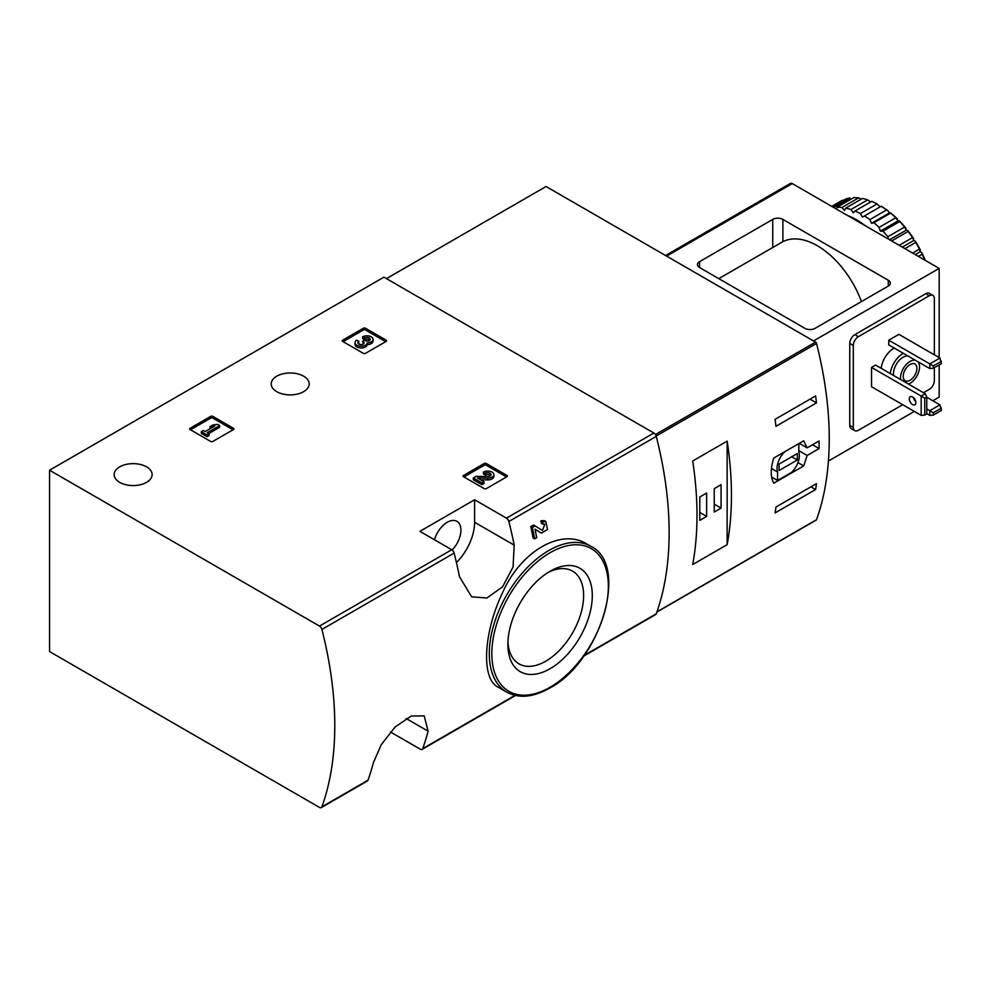 <?xml version="1.0" encoding="UTF-8"?>
<svg xmlns="http://www.w3.org/2000/svg" width="991" height="991" viewBox="0 0 991 991"><rect width="100%" height="100%" fill="white"/><g stroke="black" fill="none" stroke-linecap="round" stroke-linejoin="round"><path stroke-width="1.49" d="M390.429 731.965L420.32 749.221A3.58 2.069 -120 0 0 422.116 749.394A3.58 2.069 -120 0 0 422.711 748.626A333.162 192.353 -120 0 0 428.075 731.172L424.21 715.861L411.29 716.035L395.161 726.923L381.238 744.737L373.359 762.76A333.162 192.353 60 0 1 367.995 780.214A3.58 2.069 60 0 1 367.401 780.982L321.295 807.603A3.58 2.069 -120 0 0 321.902 806.835A333.162 192.353 -120 0 0 321.902 629.434A3.58 2.069 -120 0 0 319.498 626.077L49.55 470.217L383.913 277.17L653.874 433.03A3.58 2.069 -120 0 1 656.265 436.387A333.162 192.353 -120 0 1 656.265 613.788A3.58 2.069 -120 0 1 655.658 614.556L583.687 656.104M49.55 470.217L49.55 651.57L319.498 807.43A3.58 2.069 -120 0 0 321.295 807.603M534.991 529.231L539.723 532.179M534.657 538.844A335.305 193.592 60 0 0 532.353 527.522L530.78 526.605A333.162 192.353 60 0 1 533.084 537.94L534.657 538.844L536.676 537.679A335.305 193.592 -120 0 0 534.979 529.144L541.297 533.084M530.78 526.605L533.567 524.995L542.449 530.445L544.852 524.301L541.458 523.434A333.162 192.353 60 0 0 540.888 520.77L544.307 520.684M586.783 543.96C561.253 527.807 520.733 551.269 502.561 592.668C483.088 633.534 481.23 679.021 498.002 687.11L506.735 692.152A84.185 48.609 -60 0 1 506.723 594.947A84.185 48.609 -60 0 1 590.909 546.338L586.783 543.96M514.205 545.149A333.162 192.353 -120 0 0 508.841 521.501A3.58 2.069 -120 0 0 506.451 518.144L474.602 499.761L419.887 531.349L451.735 549.732A3.58 2.069 60 0 1 454.126 553.089A333.162 192.353 60 0 1 459.49 576.737L471.654 596.842L486.891 598.007L502.548 586.845L513.053 567.05L514.205 545.149L474.602 522.282L474.602 499.761M463.454 476.659A1.437 0.83 180 0 1 463.454 475.482L463.454 476.659L484.227 488.65A1.437 0.83 180 0 0 486.259 488.65L507.02 476.659A1.437 0.83 180 0 0 507.02 475.482L486.259 463.491L486.259 465.25A1.437 0.83 0 0 0 484.227 465.25L463.961 476.944M486.259 463.491A1.437 0.83 180 0 0 484.227 463.491L463.454 475.482M189.987 429.499A1.437 0.83 180 0 1 189.987 428.335L189.987 429.499L210.761 441.49A1.437 0.83 180 0 0 212.78 441.49L233.554 429.499A1.437 0.83 180 0 0 233.554 428.335L212.78 416.344L212.78 418.091A1.437 0.83 0 0 0 210.761 418.091L190.495 429.797M212.78 416.344A1.437 0.83 180 0 0 210.761 416.344L189.987 428.335M342.626 341.375A1.437 0.83 180 0 1 342.626 340.21L342.626 341.375L363.4 353.366A1.437 0.83 180 0 0 365.431 353.366L386.193 341.375A1.437 0.83 180 0 0 386.193 340.21L365.431 328.219L365.431 329.966A1.437 0.83 0 0 0 363.4 329.966L343.134 341.672M365.431 328.219A1.437 0.83 180 0 0 363.4 328.219L342.626 340.21M276.774 391.68A18.99 10.963 0 0 0 297.461 394.059A18.99 10.963 0 0 0 309.18 383.938A18.99 10.963 0 0 0 290.19 372.975A18.99 10.963 0 0 0 271.212 383.938A18.99 10.963 0 0 0 276.774 391.68M119.713 482.357A18.99 10.963 0 0 0 140.412 484.735A18.99 10.963 0 0 0 152.131 474.602A18.99 10.963 0 0 0 133.141 463.639A18.99 10.963 0 0 0 114.151 474.602A18.99 10.963 0 0 0 119.713 482.357M540.888 520.77L542.461 521.687A335.305 193.592 60 0 1 543.031 524.35M542.461 521.687L545.88 521.6L547.54 529.491L541.383 533.133M532.353 527.522L535.152 525.911M550.092 668.714A59.683 34.462 -60 0 1 507.887 644.348A59.683 34.462 -60 0 1 550.092 571.237A59.683 34.462 -60 0 1 592.296 595.603A59.683 34.462 -60 0 1 550.092 668.714M547.862 572.6A53.551 30.919 -60 0 1 572.525 571.089A53.551 30.919 -60 0 1 580.738 614.011A53.551 30.919 -60 0 1 545.756 661.195A53.551 30.919 -60 0 1 518.974 663.859A53.551 30.919 -60 0 1 507.937 641.734M456.43 562.529A38.686 22.335 120 0 0 474.602 522.282M434.479 539.773A19.349 11.174 -60 0 1 456.913 521.328A19.349 11.174 -60 0 1 452.131 550.005M385.685 341.672L365.431 329.966M367.265 342.874A6.132 3.543 180 0 1 360.972 346.218A6.132 3.543 180 0 1 355.013 342.675L355.013 344.434A6.132 3.543 0 0 0 360.972 347.965A6.132 3.543 0 0 0 367.265 344.633A6.132 3.543 0 0 0 373.05 341.102L373.05 339.343A6.132 3.543 180 0 1 367.265 342.874L367.265 344.633M355.013 342.675A6.132 3.543 180 0 1 356.81 340.173L358.829 341.338L358.829 343.097A3.27 1.883 0 0 0 358.259 343.555M369.804 340.21A3.27 1.883 0 0 0 364.614 339.764L362.595 338.6L362.595 336.841L364.614 338.005A3.27 1.883 180 0 1 368.169 337.597A3.27 1.883 180 0 1 370.188 339.343A3.27 1.883 180 0 1 370.077 339.826A2.862 1.648 180 0 1 365.295 340.57L364.614 340.173L362.595 341.338L363.276 341.734A2.862 1.648 180 0 1 364.106 342.911A2.862 1.648 180 0 1 361.988 344.496A3.27 1.883 180 0 1 357.875 342.675A3.27 1.883 180 0 1 358.829 341.338M363.672 343.778A2.862 1.648 0 0 0 363.276 343.493L362.595 341.338M364.614 338.005L364.614 339.764M362.595 336.841A6.132 3.543 180 0 1 369.259 336.073A6.132 3.543 180 0 1 373.05 339.343M233.046 429.797L212.78 418.091M219.618 425.548L217.599 424.383L212.83 424.966L209.943 426.638L214.713 426.056L205.174 431.556L203.304 430.478L201.284 431.642L207.057 434.975L209.076 433.81L207.206 432.72L219.618 425.548L219.618 427.307L208.717 433.6M209.076 433.81L209.076 435.557L207.057 436.734L207.057 434.975M201.284 431.642L201.284 433.389L207.057 436.734M209.943 426.638L209.943 428.397L210.848 428.285M506.525 476.944L486.259 465.25M480.573 479.817L487.597 479.917A6.132 3.543 0 0 0 493.877 476.374L493.877 474.627A6.132 3.543 180 0 1 487.597 478.158L487.597 479.917M490.644 475.494A3.27 1.883 0 0 0 485.441 475.048L483.422 473.871L483.422 472.125L485.441 473.289A3.27 1.883 180 0 1 488.997 472.88A3.27 1.883 180 0 1 491.016 474.627A3.27 1.883 180 0 1 487.671 476.51L476.101 476.349L473.314 477.959L481.973 482.951L483.992 481.787L477.451 478.009L487.597 478.158M483.992 481.787L483.992 483.546L481.973 484.71L481.973 482.951M473.314 477.959L473.314 479.706L481.973 484.71M485.441 473.289L485.441 475.048M483.422 472.125A6.132 3.543 180 0 1 490.099 471.357A6.132 3.543 180 0 1 493.877 474.627M807.132 455.464L819.074 448.564A333.162 192.353 -120 0 0 819.074 440.958L807.132 447.858L803.713 440.797L773.785 458.065C770.391 468.768 770.391 477.154 773.785 483.224L803.713 465.943L807.132 455.464L798.833 450.67M815.903 520.077A1.437 0.83 -120 0 0 816.534 519.718A333.162 192.353 -120 0 0 816.534 343.456A1.437 0.83 -120 0 0 815.568 342.118L546.041 186.506L386.453 278.632M816.497 483.633A333.162 192.353 60 0 1 815.593 489.542L775.061 512.942A333.162 192.353 -120 0 0 775.965 507.033L816.497 483.633M775.061 419.342L815.593 395.942A333.162 192.353 60 0 1 816.497 402.903L775.965 426.303A333.162 192.353 -120 0 0 775.061 419.342M727.146 544.666A333.162 192.353 -120 0 0 727.146 441.119L727.146 544.666L692.697 564.548A333.162 192.353 60 0 0 692.697 461.001L727.146 441.119M819.074 448.564L812.496 444.761M807.132 447.858L799.303 443.336M803.713 465.943L797.953 462.624M771.605 477.018L777.563 480.462L791.524 472.397A15.757 9.105 120 0 0 798.833 452.057L798.833 443.609M784.872 451.673A15.757 9.105 120 0 0 777.563 472.013L777.563 480.462M771.456 468.483L777.563 472.013M779.075 470.514L797.321 459.985L797.321 453.544L779.075 464.073L779.075 470.514M791.747 456.764L797.321 459.985M810.923 486.854L815.593 489.542M810.019 399.162L816.497 402.903M699.795 520.386L706.633 516.435L706.633 493.035L699.795 496.986L699.795 520.386M714.226 512.05L721.076 508.098L721.076 484.698L714.226 488.65L714.226 512.05M714.226 504.146L721.076 508.098M699.795 512.483L706.633 516.435M933.349 365.952L929.793 363.895L939.926 358.048L941.45 363.61L933.349 368.28L933.349 365.952L941.45 361.269M929.793 368.578L929.793 363.895L888.766 340.21L888.766 344.893L929.793 368.578L933.349 368.28M939.926 358.048L898.899 334.351L888.766 340.21M933.349 412.751L929.793 410.695L939.926 404.848L941.45 410.41L933.349 415.08L933.349 412.751L941.45 408.069M926.758 413.619L929.793 415.378L933.349 415.08M929.793 415.378L929.793 410.695L926.758 408.936M939.926 404.848L926.758 397.242M782.878 219.407L888.258 280.242A7.16 4.137 180 0 1 890.352 283.166A7.16 4.137 180 0 1 888.258 286.089L815.048 328.355A7.16 4.137 180 0 1 804.915 328.355L699.535 267.52A7.16 4.137 180 0 1 697.441 264.597A7.16 4.137 180 0 1 699.535 261.674L772.745 219.407A7.16 4.137 180 0 1 782.878 219.407L782.878 241.668A70.931 40.953 -120 0 1 861.452 301.574M718.785 278.632L782.878 241.668M939.171 357.615L939.171 268.4L813.524 340.941M939.171 268.4L792.255 183.57A3.58 2.069 -120 0 0 790.459 183.397L665.556 255.505M939.171 364.923L939.171 397.094L932.841 400.748M914.346 411.438L828.426 461.038M934.352 354.828L934.352 298.675A7.16 4.137 120 0 0 932.878 295.392L929.323 293.348A7.16 4.137 120 0 0 925.743 293.695L854.824 334.648A7.16 4.137 120 0 0 849.758 343.419L849.758 425.325A7.16 4.137 120 0 0 851.232 428.608L854.787 430.651A7.16 4.137 120 0 0 858.367 430.292L902.69 404.7M932.878 295.392A7.16 4.137 120 0 0 929.285 295.752L858.367 336.692A7.16 4.137 120 0 0 853.301 345.475L853.301 427.369A7.16 4.137 120 0 0 854.787 430.651M923.463 392.709L929.285 389.352A7.16 4.137 120 0 0 934.352 380.569L934.352 367.698M881.16 368.293A18.086 10.443 -60 0 1 894.216 348.039M925.235 393.737L921.184 396.078L921.184 415.378L871.535 386.713L871.535 367.413L875.586 365.072L925.235 393.737L926.758 396.957L924.727 398.122L871.535 367.413M921.184 415.378L924.727 415.093L924.727 398.122M912.562 396.957A4.658 2.688 60 0 1 915.61 401.058A4.658 2.688 60 0 1 914.891 404.786A4.658 2.688 60 0 1 912.562 404.563A4.658 2.688 60 0 1 909.527 400.451A4.658 2.688 60 0 1 910.233 396.722A4.658 2.688 60 0 1 912.562 396.957M913.442 397.602A4.658 2.688 -120 0 0 915.746 401.578M924.727 415.093L926.758 413.916L926.758 396.957M917.939 361.74A13.428 7.755 -60 0 1 919.537 366.893A13.428 7.755 -60 0 1 908.524 384.087M900.658 379.553A13.428 7.755 -60 0 1 904.894 366.125A13.428 7.755 -60 0 1 915.312 360.216M916.873 368.429A9.675 5.587 -60 0 1 912.661 378.166A9.675 5.587 -60 0 1 905.204 380.755A9.675 5.587 -60 0 1 905.204 369.593A9.675 5.587 -60 0 1 914.879 364.007A9.675 5.587 -60 0 1 916.873 368.429M893.572 375.453A13.428 7.755 -60 0 1 897.809 362.037A13.428 7.755 -60 0 1 908.214 356.116M890.277 373.557A18.086 10.443 -60 0 1 903.334 353.304M880.144 206.884L877.097 203.935A77.025 44.471 -120 0 0 871.696 201.371L854.973 211.021A77.025 44.471 -120 0 1 860.374 213.598L862.418 217.128L881.197 206.277A75.589 43.641 -120 0 1 888.394 211.157L886.573 209.956L869.863 219.618A77.025 44.471 -120 0 0 864.462 215.951M877.097 203.935L860.374 213.598M867.682 199.872L850.959 209.522A77.025 44.471 -120 0 0 845.719 208.11L862.443 198.46A77.025 44.471 -120 0 1 867.682 199.872L870.631 201.978M858.602 197.866L841.892 207.515A77.025 44.471 -120 0 0 836.974 207.317L853.685 197.667A77.025 44.471 -120 0 1 858.602 197.866L861.278 199.129M832.353 206.723L845.719 199.018A77.025 44.471 -120 0 1 850.154 197.989L833.679 207.503M831.759 206.388L840.628 201.26A77.025 44.471 -120 0 1 842.585 200.232L831.845 206.438M924.826 260.113A77.025 44.471 -120 0 0 922.138 254.191L918.36 256.384M925.284 260.385A75.589 43.641 -120 0 0 921.766 252.668L920.28 251.664L919.512 249.075L912.612 253.064M919.512 249.075A77.025 44.471 -120 0 0 915.684 242.436L904.932 248.63M920.404 250.029A75.589 43.641 -120 0 0 915.3 241.185L913.826 240.479L912.562 237.605L899.196 245.322M912.562 237.605A77.025 44.471 -120 0 0 908.115 231.448L891.64 240.962M913.69 238.695A75.589 43.641 -120 0 0 907.781 230.494L906.344 230.11L904.585 227.05L887.862 236.7A77.025 44.471 -120 0 0 882.944 231.213L899.667 221.563L899.419 220.931L898.069 220.882L895.839 217.747L879.116 227.397A77.025 44.471 -120 0 0 873.876 222.752L890.599 213.102L889.249 213.053L888.394 211.157M904.585 227.05A77.025 44.471 -120 0 0 899.667 221.563M895.839 217.747A77.025 44.471 -120 0 0 890.599 213.102M886.573 209.956A77.025 44.471 -120 0 0 881.172 206.301M922.138 254.191L921.766 252.668M915.684 242.436L915.3 241.185M908.115 231.448L907.781 230.494M905.96 228.227A75.589 43.641 -120 0 0 899.419 220.931M897.437 218.961A75.589 43.641 -120 0 0 890.463 212.78M865.292 225.75A75.229 43.431 -120 0 0 856.335 219.705A75.229 43.431 -120 0 0 847.379 215.406M887.862 236.7L888.345 239.054M879.116 227.397L880.33 231.114L882.944 231.213M869.863 219.618L871.51 223.297L873.876 222.752M850.959 209.522L853.325 212.792L854.973 211.021M841.892 207.515L844.505 210.426L845.719 208.11M836.491 209.113L836.974 207.317M889.249 213.053L871.51 223.297M898.069 220.882L880.33 231.114M906.344 230.11L889.596 239.785M913.826 240.479L902.318 247.118M920.28 251.664L915.226 254.576M422.711 748.626L514.948 695.385M584.207 655.398L656.265 613.788M508.841 521.501L656.265 436.387M321.902 629.434L454.126 553.089M321.902 806.835L367.995 780.214M506.451 518.144L653.874 433.03M319.498 626.077L451.735 549.732M550.092 687.246A82.389 47.568 -60 0 1 499.637 615.473A82.389 47.568 -60 0 1 600.546 557.215A82.389 47.568 -60 0 1 550.092 687.246M428.075 731.172L406.099 718.487M386.193 340.21L386.193 341.375M363.4 328.219L363.4 329.966M363.276 341.734L363.276 343.493M233.554 428.335L233.554 429.499M210.761 416.344L210.761 418.091M507.02 475.482L507.02 476.659M484.227 463.491L484.227 465.25M656.166 436.04L816.534 343.456M656.959 611.843L816.534 519.718M655.435 434.566L815.568 342.118M888.258 286.089L888.258 280.242M699.535 267.52L699.535 261.674M772.745 247.477L772.745 219.407M792.255 183.57L666.609 256.112M858.367 336.692L854.824 334.648M929.285 295.752L925.743 293.695M853.301 345.475L849.758 343.419M853.301 427.369L849.758 425.325M422.116 749.394L515.469 695.496M545.892 521.588L544.307 520.671M506.735 692.152C518.925 698.717 533.245 697.354 549.72 688.076C600.521 661.703 629.669 564.635 590.909 546.338M656.884 612.054L816.287 520.027"/></g></svg>
